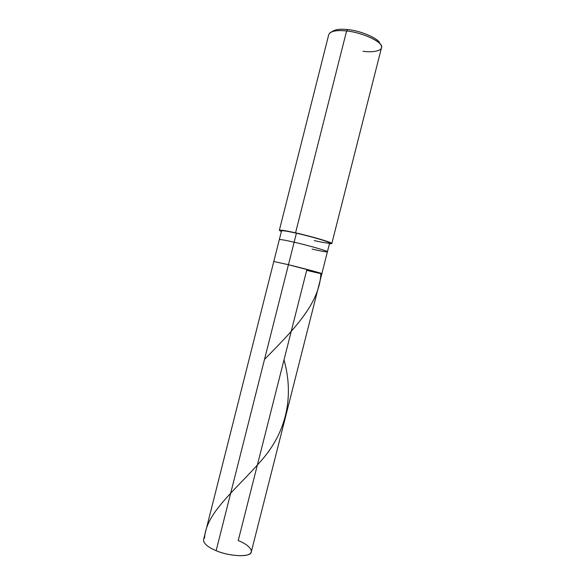 <?xml version="1.0" encoding="UTF-8"?>
<svg xmlns="http://www.w3.org/2000/svg" width="585" height="585" viewBox="0 0 585 585"><rect width="100%" height="100%" fill="white"/><g stroke="black" fill="none" stroke-linecap="round" stroke-linejoin="round"><path stroke-width="0.88" d="M321.852 273.663L251.323 551.787C251.755 557.293 230.066 556.861 216.143 550.69C226.651 555.355 244.545 557.234 249.013 554.244C254.921 551.816 248.874 544.547 238.234 540.591L306.679 270.343C317.706 273.049 325.26 274.584 320.309 273.078L288.449 264.705C303.132 268.244 323.673 273.773 321.852 273.663C323.673 273.773 303.132 268.244 288.449 264.705L216.143 550.69L288.449 264.705L320.309 273.078C325.26 274.584 317.706 273.049 306.679 270.343L321.852 273.663L327.403 251.791C329.326 251.47 308.88 245.539 294.131 242.205C308.88 245.539 329.326 251.47 327.403 251.791L329.626 243.031C331.593 242.541 311.183 236.45 296.412 233.196L295.549 232.845C306.167 235.258 315.988 237.876 325.011 240.698C332.053 243.002 333.538 243.996 329.465 243.667L331.812 243.579C333.984 243.053 311.688 236.391 295.549 232.845L346.583 30.983C363.307 32.482 384.711 43.114 381.471 47.831L331.812 243.579M216.143 550.69C207.617 547.077 203.426 543.414 203.558 539.699L273.795 261.502L288.449 264.705L296.412 233.196L288.449 264.705L273.795 261.502L279.323 239.623C280.208 239.287 285.151 240.15 294.131 242.205C285.151 240.15 280.208 239.287 279.323 239.623L281.531 230.863C282.453 230.41 287.411 231.192 296.412 233.196C307.564 235.653 324.829 240.508 328.163 242.11C333.004 244.047 325.282 243.148 314.218 240.581M363.007 51.268C374.005 52.913 383.877 50.39 381.23 45.732C380.594 40.913 360.536 32.109 346.583 30.983L347.885 29.608C340.294 28.753 335.095 29.418 332.28 31.59M312.061 249.086C321.223 251.199 326.335 252.106 327.403 251.791M379.76 43.604C379.884 39.158 361.208 30.691 347.885 29.608C360.638 30.625 378.97 38.683 379.592 43.144L380.206 44.116M279.345 230.3L328.77 34.5C330.503 31.093 336.441 29.923 346.583 30.983L295.549 232.845C285.743 230.651 280.339 229.81 279.345 230.3L281.37 231.499C276.749 229.357 281.473 229.803 295.549 232.845L296.412 233.196M331.651 31.824L332.653 31.268C335.688 29.352 340.77 28.797 347.885 29.608L346.583 30.983C338.803 30.091 333.267 30.683 329.984 32.76M204.538 538.141C205.913 512.628 235.455 490.288 261.488 460.38C287.63 430.626 293.772 394.824 284.01 359.841M264.493 359.439C290.072 333.128 319.337 305.333 320.843 274.021"/></g></svg>
